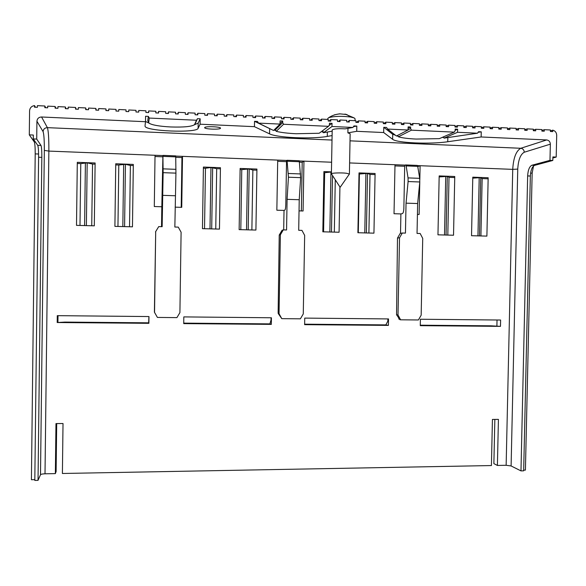 <?xml version="1.0" encoding="UTF-8"?>
<svg xmlns="http://www.w3.org/2000/svg" width="586" height="586" viewBox="0 0 586 586"><rect width="100%" height="100%" fill="white"/><g stroke="black" fill="none" stroke-linecap="round" stroke-linejoin="round"><path stroke-width="0.88" d="M304.632 324.183L385.852 324.893L387.837 321.179L387.881 318.923M183.733 323.128L269.882 323.882L271.318 324.38L183.726 323.619L183.821 316.901L271.428 317.773L271.318 324.38M57.201 322.527L148.881 323.318L148.976 316.557L57.282 315.656L57.201 322.527L64.929 322.088L148.668 322.82L148.917 316.557M420.287 325.193L490.958 325.816L500.473 326.358L420.272 325.67L420.404 319.245L500.612 320.037L500.473 326.358M58.014 315.664L57.926 322.403M56.696 423.583L56.117 471.547L55.362 473.613L45.012 473.803C42.478 473.898 40.976 474.206 40.5 474.719L38.031 480.359L34.808 480.425L38.595 157.238L41.833 157.363C41.855 150.932 41.577 146.961 41.005 145.453L36.713 139.08L33.277 138.941L37.731 145.321C38.324 146.83 38.61 150.807 38.595 157.238M534.615 165.362L552.81 160.469L549.976 160.352L531.898 165.252L534.615 165.362C532.132 166.614 530.711 170.174 530.345 176.027L523.664 470.829L520.976 470.888L511.102 465.958L506.143 465.284L497.404 465.445L493.873 463.621L494.848 419.422M496.899 326.19L497.031 320M301.343 210.938L302.2 162.271L299.541 162.168M181.206 207.334L181.946 157.568L182.502 156.352L181.741 207.349L175.141 207.151M358.295 232.745L359.401 174.005L359.006 173.991M323.589 231.836L324.659 172.709L323.897 172.68M240.802 229.668L241.776 169.618L240.114 169.552M204.529 228.716L205.459 168.255L203.393 168.182M117.954 226.445L118.782 165.018L115.735 164.908M79.996 225.456L80.78 163.604L77.286 163.472M488.138 178.818L482.153 178.591L480.916 235.953M454.736 177.565L449.015 177.353L447.814 235.089M375.069 174.591L370.008 174.401L368.887 233.023M335.28 179.792L334.328 232.115M256.91 170.182L252.866 170.028L251.877 229.954M220.417 168.819L216.695 168.68L215.751 229.009M133.308 165.56L130.378 165.457L129.535 226.753M95.108 164.139L92.537 164.043L91.738 225.764M34.823 479.656L31.417 479.722L35.204 153.884C35.219 147.46 34.918 143.489 34.303 141.959L29.3 134.868L33.321 135.036L33.277 138.941M38.031 480.359L41.833 157.363M145.05 125.668L145.504 121.72L41.562 116.995C38.779 117.141 37.233 118.555 36.925 121.251L36.713 139.08M552.81 160.469L552.891 156.931L556.195 157.07L556.7 135.337C556.568 132.612 555.272 130.883 552.803 130.151L552.766 131.608L550.408 131.498L550.437 129.982L544.284 129.689L544.248 131.213L541.874 131.096L541.911 129.579L535.736 129.286L535.699 130.81L533.319 130.693L533.355 129.169L527.151 128.876L527.122 130.4L524.734 130.29L524.763 128.766L518.544 128.466L518.515 129.997L516.12 129.887L516.149 128.356L509.908 128.056L509.879 129.587L507.469 129.477L507.505 127.946L501.242 127.645L501.213 129.184L498.796 129.066L498.833 127.536L492.548 127.235L492.511 128.774L490.094 128.656L490.13 127.118L483.824 126.818L483.787 128.363L481.362 128.246L481.392 126.708L475.07 126.408L475.034 127.946L472.602 127.836L472.631 126.29L466.288 125.99L466.251 127.536L463.804 127.418L463.841 125.873L457.468 125.572L457.439 127.118L454.985 127.001L455.014 125.455L448.627 125.155L448.59 126.701L446.129 126.583L446.166 125.038L439.749 124.73L439.72 126.283L437.244 126.166L437.281 124.613L430.842 124.305L430.813 125.865L428.337 125.748L428.366 124.188L421.905 123.888L421.876 125.441L419.386 125.323L419.422 123.763L412.94 123.463L412.91 125.023L410.412 124.906L410.442 123.338L403.944 123.031L403.915 124.598L401.41 124.481L401.439 122.914L394.913 122.606L394.883 124.173L392.371 124.049L392.4 122.489L385.852 122.174L385.822 123.741L383.303 123.624L383.332 122.056L376.761 121.742L376.732 123.316L374.198 123.199L374.234 121.624L367.642 121.309L367.612 122.884L365.071 122.767L365.1 121.192L358.486 120.877L358.456 122.452L355.907 122.335L355.936 120.753L349.3 120.438L349.271 122.02L346.707 121.903L346.736 120.32L340.078 120.005L340.048 121.588L337.485 121.463L337.514 119.881L330.826 119.566L330.797 121.148L328.219 121.031L328.248 119.441L321.546 119.126L321.516 120.716L318.93 120.591L318.96 119.002L312.228 118.68L312.199 120.276L309.606 120.152L309.635 118.562L302.874 118.24L302.852 119.83L300.244 119.712L300.274 118.116L293.498 117.793L293.469 119.39L290.854 119.266L290.883 117.669L284.078 117.346L284.049 118.951L281.434 118.826L281.456 117.222L274.629 116.9L274.607 118.504L271.97 118.379L271.999 116.775L265.15 116.453L265.121 118.057L262.484 117.933L262.506 116.328L255.635 115.999L255.606 117.61L252.954 117.478L252.984 115.874L246.083 115.545L246.054 117.156L243.395 117.032L243.424 115.42L236.502 115.09L236.473 116.702L233.807 116.577L233.829 114.966L226.885 114.636L226.855 116.255L224.182 116.123L224.204 114.512L217.23 114.175L217.208 115.794L214.52 115.669L214.542 114.05L207.547 113.721L207.517 115.339L204.822 115.215L204.844 113.589L197.819 113.259L197.797 114.885L195.087 114.753L195.116 113.127L188.062 112.798L188.04 114.424L185.323 114.292L185.352 112.666L178.276 112.329L178.247 113.962L175.522 113.831L175.551 112.204L168.446 111.867L168.424 113.501L165.684 113.369L165.713 111.736L158.586 111.399L158.564 113.032L155.817 112.908L155.839 111.267L148.683 110.93L148.661 112.563L145.907 112.439L145.929 110.798L138.75 110.454L138.728 112.102L135.967 111.97L135.989 110.322L128.781 109.985L128.759 111.626L125.983 111.501L126.005 109.853L118.775 109.509L118.753 111.157L115.969 111.025L115.991 109.377L108.732 109.033L108.71 110.681L105.912 110.549L105.934 108.901L98.653 108.556L98.631 110.212L95.826 110.08L95.848 108.417L88.537 108.073L88.515 109.736L85.695 109.597L85.717 107.941L78.385 107.59L78.363 109.252L75.535 109.121L75.557 107.458L68.188 107.106L68.174 108.776L65.332 108.637L65.354 106.974L57.963 106.623L57.941 108.293L55.099 108.161L55.113 106.491L47.7 106.139L47.678 107.809L44.822 107.67L44.836 106L37.394 105.648L37.372 107.319L34.508 107.187L34.523 105.575C31.498 106.11 29.849 107.875 29.578 110.864L29.3 134.868M549.976 160.352L550.349 144.163C550.181 141.702 548.943 140.296 546.657 139.944L481.135 136.97L481.245 131.835L478.132 132.297M196.508 120.24L194.515 124.664C191.71 126.605 183.784 127.374 170.731 126.964C159.443 126.349 152.243 125.104 149.137 123.221L148.676 122.393L149.262 118.064L196.508 120.24L197.467 118.665L200.17 118.79L200.09 124.203L254.434 126.671L254.522 121.309L257.496 121.449L258.499 123.104L280.027 124.093L280.086 120.899L282.708 121.016L282.679 122.621L283.558 124.261L328.519 126.334L329.442 124.789L329.471 123.207L332.05 123.324L331.991 126.495L352.933 127.462L353.959 125.924L356.823 126.063L356.72 131.315L383.669 132.539L383.771 127.309L386.599 127.44L387.551 129.059L408.061 130.004L408.127 126.876L410.625 126.994L410.588 128.554L411.423 130.158L454.267 132.136L455.154 130.627L455.183 129.081L457.637 129.191L457.571 132.282L477.539 133.205L478.52 131.711L481.245 131.835M149.262 118.064L148.331 116.38L145.577 116.255L145.504 121.72M356.72 131.315L347.886 132.846L350.15 133.791L349.403 174.027L340.144 187.308L331.398 173.8C331.046 172.973 341.037 172.592 346.399 173.236L349.403 174.027M383.669 132.539L392.627 139.3C396.7 142.977 430.227 144.42 447.748 141.739L481.135 136.97M145.042 126.217C145.606 131.264 196.94 133.249 198.112 128.327L200.09 124.203M254.434 126.671L269.56 133.857C276.973 137.761 312.016 139.27 327.288 136.413L332.094 135.578M220.483 128.297L220.512 128.144C220.695 126.642 205.027 126.085 204.682 127.587L204.66 127.726C204.587 129.22 219.948 129.77 220.483 128.297M347.886 132.846L347.974 128.349M275.801 130.597L274.79 130.378L274.805 129.272M322.263 130.964L322.249 132.084L323.223 131.975M271.384 129.447L254.522 121.309M328.519 126.334L319.165 133.256L296.084 133.733C287.719 133.337 281.104 132.539 276.24 131.337L275.347 129.828L274.79 130.378M283.558 124.261L276.24 131.337M282.679 122.621L275.347 129.828M282.708 121.016L280.035 123.668M258.499 123.104L273.574 130.495L280.027 124.093M332.05 123.324L328.944 125.624M331.991 126.495L323.406 132.729L323.098 131.454L322.249 132.084M331.398 173.8L332.196 129.989C333.566 128.839 337.895 128.459 345.176 128.847L352.933 127.462M332.174 131.176L323.406 132.729M356.823 126.063L353.468 126.664M395.272 135.139L392.723 134.311L383.771 127.309M408.061 130.004L396.444 136.011L387.551 129.059M408.098 128.319L410.625 126.994M408.061 129.865L410.588 128.554M397.564 135.425L398.392 136.802L411.423 130.158M454.267 132.136L439.383 138.64L416.119 139.065C408.142 138.692 402.23 137.937 398.392 136.802M455.161 130.29L457.637 129.191M443.697 137.329L442.174 137.483L443.529 136.89L444.02 138.142L457.571 132.282M477.539 133.205L444.02 138.142M398.033 136.208L396.671 135.886M531.898 165.252C529.429 166.505 528.008 170.065 527.649 175.925L520.976 470.888M556.195 157.07L552.869 157.986M523.679 470.126L525.415 470.097L532.154 173.156L533.524 165.999M552.803 130.151L550.415 130.964M541.889 130.524L544.284 129.689M394.971 165.904L404.699 166.285M286.532 161.663L277.683 161.311M155.019 156.513L162.901 156.821M175.785 157.326L181.946 157.568M55.362 473.613L55.97 423.59L63.017 423.517L62.402 473.481L491.42 465.555L492.43 419.444L498.422 419.386L497.404 465.445M161.524 226.679L161.817 206.755L154.301 206.528L155.034 155.275L162.967 155.583M283.697 229.895L284.027 210.418L276.848 210.206L277.705 160.103L286.788 160.461M299.365 160.96L303.958 161.135L303.079 210.989L299.036 210.872M400.516 233.301L400.897 213.927L394.026 213.722L394.993 164.725L405.124 165.12M399.542 319.15L398.817 319.033L398.832 318.11M419.781 181.946L419.122 214.469L417.422 214.425M417.496 165.611L420.111 165.713L419.832 179.484M304.625 324.666L304.742 318.103L388.525 318.93L388.401 325.391L304.625 324.666M472.785 177.17L488.167 177.748L486.893 236.107L471.532 235.711L472.785 177.17M439.178 175.91L454.758 176.496L453.527 235.235L437.962 234.832L439.178 175.91M359.028 172.899L375.091 173.507L373.941 233.155L357.9 232.73L359.028 172.899M339.917 186.956L339.082 232.239L322.827 231.814L323.911 171.581L331.427 171.866M240.135 168.438L256.924 169.068L255.914 230.064L239.139 229.624L240.135 168.438M203.408 167.054L220.431 167.699L219.464 229.104L202.463 228.665L203.408 167.054M115.75 163.765L133.322 164.424L132.465 226.826L114.907 226.372L115.75 163.765M77.301 162.322L95.122 162.989L94.309 225.83L76.51 225.361L77.301 162.322M175.741 156.088L277.705 160.103M161.817 206.755L162.915 155.766L163.135 172.672L162.146 226.694L158.718 226.606L155.7 231.587L154.543 312.367L157.414 317.429L154.396 312.155L155.7 231.587M157.414 317.429L176.913 317.619L179.909 312.631L181.103 232.232L178.261 227.119L174.848 227.031L175.932 173.134L175.712 155.883L163.047 155.385L175.712 155.883M175.309 195.753L162.6 195.343M155.488 231.924L158.718 226.606M417.767 166.585L420.111 165.713L512.735 169.361L506.143 465.284M400.59 319.802L399.908 319.685L396.546 314.741L398.004 314.96L400.59 319.802L418.404 319.971L421.166 315.209L422.726 238.377L420.155 233.492L417.042 233.411L417.642 203.532L406.039 203.159L408.105 181.55L408.039 177.902L406.149 165.911L405.563 164.944L404.714 165.281L403.857 208.491C403.717 211.421 403.227 213.121 402.392 213.59L400.897 213.927M417.642 203.532L419.781 181.975L419.708 178.334L417.73 166.365L417.129 165.399M398.004 314.96L399.527 237.784L402.311 233.023L400.26 233.338L397.491 238.062L396.546 314.741M406.039 203.159L405.446 233.103L402.311 233.023M399.527 237.784L397.491 238.062M302.2 162.271L303.958 161.135L331.603 162.227M284.027 210.418L284.906 210.059C285.389 209.568 285.69 207.818 285.792 204.822L286.554 160.63L287.045 160.271L288.429 177.214L287.096 199.343L299.234 199.731L298.699 230.291L301.951 230.379L304.654 235.374L303.27 313.95L300.398 318.828L281.771 318.645L279.046 313.693L280.394 234.759L283.294 229.888L286.569 229.976L287.096 199.343M299.234 199.731L300.647 177.653L299.241 160.754L287.147 160.278L299.241 160.754M281.771 318.645L278.211 313.473L278.138 312.411L279.229 235.059L280.394 234.759M279.229 235.059L282.1 230.232L283.294 229.888M278.211 313.473L279.046 313.693M148.881 323.318L148.668 322.82M269.882 323.882L271.025 320.073L271.069 317.766M388.401 325.391L385.852 324.893M482.153 178.591L480.74 177.631L472.77 178.144M449.015 177.353L447.286 176.379L439.156 176.928M370.008 174.401L367.517 173.383L359.401 174.005M331.427 171.984L324.659 172.709M252.866 170.028L249.197 168.944L241.776 169.618M216.695 168.68L210.96 167.508L205.459 168.255M130.378 165.457L125.433 164.3L118.782 165.018M92.537 164.043L87.182 162.864L80.78 163.604M533.333 130.143L535.736 129.286M524.741 129.755L527.151 128.876M516.127 129.374L518.544 128.466M507.483 128.993L509.908 128.056M498.811 128.605L501.242 127.645M490.101 128.224L492.548 127.235M481.37 127.843L483.824 126.818M472.609 127.455L475.07 126.408M463.812 127.074L466.288 125.99M454.992 126.693L457.468 125.572M446.136 126.312L448.627 125.155M437.251 125.931L439.749 124.73M428.337 125.551L430.842 124.305M419.393 125.177L421.905 123.888M410.412 124.803L412.94 123.463M401.41 124.43L403.944 123.031M392.371 124.049L394.913 122.606M383.398 123.631L385.852 122.174M374.388 123.207L376.761 121.742M365.349 122.782L367.642 121.309M356.273 122.349L358.486 120.877M334.481 114.812L339.55 113.831L346.744 114.534L350.56 117.01L354.164 117.925L355.072 118.782L355.035 120.716M338.525 121.514L340.078 120.005M347.85 121.954L349.3 120.438M350.56 117.01C341.492 115.947 334.218 116.167 328.724 117.676L327.772 118.511L327.757 119.419M328.871 121.06L330.826 119.566M319.678 120.628L321.546 119.126M310.448 120.189L312.228 118.68M301.182 119.756L302.874 118.24M291.887 119.317L293.498 117.793M282.562 118.877L284.078 117.346M273.201 118.438L274.629 116.9M263.81 117.991L265.15 116.453M254.39 117.552L255.635 115.999M244.926 117.105L246.083 115.545M235.44 116.658L236.502 115.09M225.91 116.204L226.885 114.636M216.351 115.757L217.23 114.175M206.763 115.303L207.547 113.721M197.13 114.849L197.819 113.259M187.469 114.395L188.062 112.798M177.778 113.94L178.276 112.329M168.043 113.479L168.446 111.867M158.279 113.017L158.586 111.399M148.478 112.556L148.683 110.93M138.648 112.094L138.75 110.454M126.005 109.853L126.027 111.501M115.991 109.377L116.109 111.032M105.934 108.901L106.161 110.564M95.848 108.417L96.17 110.095M85.717 107.941L86.142 109.619M75.557 107.458L76.085 109.15M65.354 106.974L65.991 108.674M55.113 106.491L55.853 108.19M44.836 106L45.686 107.714M34.523 105.575L35.438 107.231M345.484 114.241L346.084 114.38M345.059 114.065L344.575 114.27M148.251 121.624L147.775 120.76L148.331 116.38M195.453 123.126L197.467 118.665M194.362 124.825L198.193 123.06L200.17 118.79M148.983 123.082L145.504 121.478M41.562 116.995L47.4 127.653C44.814 127.792 43.371 129.118 43.086 131.63L36.925 121.251M43.086 131.63C43.95 134.128 44.368 140.391 44.331 150.404L48.865 151.093L45.012 473.803M40.5 474.719L44.331 150.404M37.731 145.321L41.005 145.453M350.018 140.838L520.771 148.28L546.657 139.944M155.034 155.275L48.865 151.093C48.916 138.648 48.433 130.832 47.4 127.653L332.013 140.054M327.369 132.04L327.288 136.413M269.56 133.857L269.641 128.752M392.723 134.311L392.627 139.3M447.748 141.739L447.836 137.593M550.349 144.163L524.258 152.235C524.089 149.921 522.932 148.602 520.771 148.28C516.083 150.946 513.402 157.971 512.735 169.361L517.753 169.09C518.295 159.941 520.463 154.323 524.258 152.235M511.102 465.958L517.753 169.09M530.345 176.027L527.649 175.925M532.154 173.156L530.594 173.097M394.993 164.725L349.608 162.937M163.084 156.381L175.778 156.872M175.961 169.332L163.172 168.856M175.932 173.134L163.135 172.672M406.149 165.911L417.73 166.365M408.039 177.902L419.708 178.334M408.105 181.55L419.781 181.975M287.382 161.253L299.497 161.729M288.415 173.485L300.618 173.939M288.429 177.214L300.647 177.653M477.949 235.88L479.202 177.573M479.48 235.916L480.74 177.631M444.51 235.001L445.734 176.32M446.063 235.045L447.286 176.379M364.778 232.913L365.913 173.324M366.382 232.957L367.517 173.383M329.852 231.997L330.944 172.013M331.478 232.041L332.511 175.507M246.523 229.815L247.519 168.885M248.2 229.859L249.197 168.944M210 228.862L210.96 167.508M211.7 228.906L212.659 167.574M122.833 226.577L123.675 164.234M124.584 226.621L125.433 164.3M84.604 225.573L85.402 162.798M86.384 225.625L87.182 162.864M35.416 142.01L34.303 141.959M38.581 154.015L35.204 153.884M147.775 120.76L148.676 122.393M194.633 124.481L195.563 122.935M198.193 123.06L198.112 128.327M405.724 164.944L417.298 165.406M354.164 117.925L345.513 114.263M340.224 113.889C336.056 114.116 332.225 115.376 328.724 117.676"/></g></svg>

